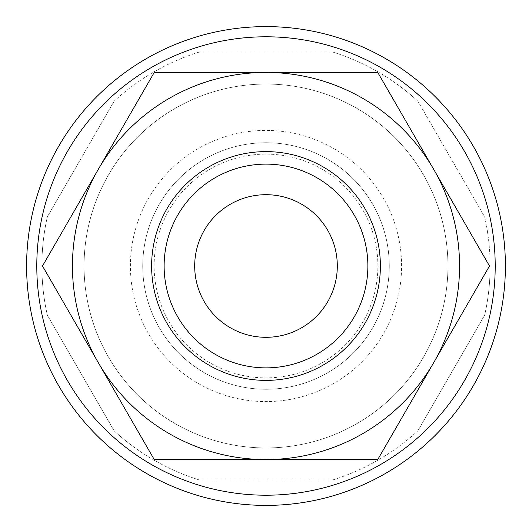 <?xml version="1.0" encoding="UTF-8"?>
<svg xmlns="http://www.w3.org/2000/svg" width="532" height="532" viewBox="0 0 532 532"><rect width="100%" height="100%" fill="white"/><g stroke="black" fill="none" stroke-linecap="round" stroke-linejoin="round"><path stroke-width="0.4" stroke-dasharray="2.66 2" d="M266 164.129A101.871 101.871 0 0 0 164.129 266A101.871 101.871 0 0 0 266 367.871A101.871 101.871 0 0 0 367.871 266A101.871 101.871 0 0 0 266 164.129M505.4 266A239.4 239.4 0 0 0 266 26.6A239.4 239.4 0 0 0 26.6 266A239.4 239.4 0 0 0 266 505.4A239.4 239.4 0 0 0 505.4 266A239.4 239.4 0 0 0 266 26.6A239.4 239.4 0 0 0 26.6 266A239.4 239.4 0 0 0 266 505.4A239.4 239.4 0 0 0 505.4 266A239.4 239.4 0 0 0 266 26.6A239.4 239.4 0 0 0 26.6 266A239.4 239.4 0 0 0 266 505.4A239.4 239.4 0 0 0 505.4 266A239.4 239.4 0 0 0 266 26.6A239.4 239.4 0 0 0 26.6 266A239.4 239.4 0 0 0 266 505.4A239.4 239.4 0 0 0 505.4 266A239.4 239.4 0 0 0 266 26.6A239.4 239.4 0 0 0 26.6 266A239.4 239.4 0 0 0 266 505.4A239.4 239.4 0 0 0 505.4 266A239.4 239.4 0 0 0 266 26.6A239.4 239.4 0 0 0 26.6 266A239.4 239.4 0 0 0 266 505.4A239.4 239.4 0 0 0 505.4 266A239.4 239.4 0 0 0 266 26.6A239.4 239.4 0 0 0 26.6 266A239.4 239.4 0 0 0 266 505.4A239.4 239.4 0 0 0 505.4 266M495.212 266A229.212 229.212 0 0 0 266 36.788A229.212 229.212 0 0 0 36.788 266A229.212 229.212 0 0 0 266 495.212A229.212 229.212 0 0 0 495.212 266A229.212 229.212 0 0 0 266 36.788A229.212 229.212 0 0 0 36.788 266A229.212 229.212 0 0 0 266 495.212A229.212 229.212 0 0 0 495.212 266A229.212 229.212 0 0 0 266 36.788A229.212 229.212 0 0 0 36.788 266A229.212 229.212 0 0 0 266 495.212A229.212 229.212 0 0 0 495.212 266A229.212 229.212 0 0 0 266 36.788A229.212 229.212 0 0 0 36.788 266A229.212 229.212 0 0 0 266 495.212A229.212 229.212 0 0 0 495.212 266A229.212 229.212 0 0 0 266 36.788A229.212 229.212 0 0 0 36.788 266A229.212 229.212 0 0 0 266 495.212A229.212 229.212 0 0 0 495.212 266A229.212 229.212 0 0 0 266 36.788A229.212 229.212 0 0 0 36.788 266A229.212 229.212 0 0 0 266 495.212A229.212 229.212 0 0 0 495.212 266A229.212 229.212 0 0 0 266 36.788A229.212 229.212 0 0 0 36.788 266A229.212 229.212 0 0 0 266 495.212A229.212 229.212 0 0 0 495.212 266M459.555 266A193.555 193.555 0 0 0 266 72.445A193.555 193.555 0 0 0 98.373 362.777A193.555 193.555 0 0 0 459.555 266A193.555 193.555 0 0 0 266 72.445A193.555 193.555 0 0 0 72.445 266A193.555 193.555 0 0 0 266 459.555A193.555 193.555 0 0 0 433.627 169.223L489.5 266L377.753 459.555L154.247 459.555L42.5 266L98.373 169.223A193.555 193.555 0 0 0 266 459.555A193.555 193.555 0 0 0 459.555 266M490.118 266A224.118 224.118 0 0 0 484.672 216.883L417.873 101.18L484.672 216.883A224.118 224.118 0 0 1 484.672 315.117L417.873 430.82L484.672 315.117A224.118 224.118 0 0 0 490.118 266M47.328 216.883A224.118 224.118 0 0 0 47.328 315.117L114.127 430.82L47.328 315.117A224.118 224.118 0 0 1 47.328 216.883L114.127 101.18L47.328 216.883M84.056 266A181.944 181.944 0 0 1 266 84.056A181.944 181.944 0 0 1 447.944 266A181.944 181.944 0 0 1 266 447.944A181.944 181.944 0 0 1 84.056 266A181.944 181.944 0 0 1 266 84.056A181.944 181.944 0 0 1 447.944 266A181.944 181.944 0 0 1 266 447.944A181.944 181.944 0 0 1 84.056 266M377.88 266A111.88 111.88 0 0 0 266 154.12A111.88 111.88 0 0 0 154.12 266A111.88 111.88 0 0 0 266 377.88A111.88 111.88 0 0 0 377.88 266A111.88 111.88 0 0 0 266 154.12A111.88 111.88 0 0 0 154.12 266A111.88 111.88 0 0 0 266 377.88A111.88 111.88 0 0 0 377.88 266M367.871 266A101.871 101.871 0 0 0 266 164.129A101.871 101.871 0 0 0 164.129 266A101.871 101.871 0 0 1 266 164.129A101.871 101.871 0 0 1 367.871 266A101.871 101.871 0 0 0 266 164.129A101.871 101.871 0 0 0 164.129 266A101.871 101.871 0 0 0 266 367.871A101.871 101.871 0 0 0 367.871 266A101.871 101.871 0 0 1 266 367.871A101.871 101.871 0 0 1 164.129 266A101.871 101.871 0 0 0 266 367.871A101.871 101.871 0 0 0 367.871 266M337.308 266A71.308 71.308 0 0 0 266 194.692A71.308 71.308 0 0 0 194.692 266A71.308 71.308 0 0 0 266 337.308A71.308 71.308 0 0 0 337.308 266M389.264 266A123.264 123.264 0 0 0 266 142.736A123.264 123.264 0 0 0 142.736 266A123.264 123.264 0 0 0 266 389.264A123.264 123.264 0 0 0 389.264 266A123.264 123.264 0 0 0 266 142.736A123.264 123.264 0 0 0 142.736 266A123.264 123.264 0 0 0 266 389.264A123.264 123.264 0 0 0 389.264 266M401.594 266A135.594 135.594 0 0 0 266 130.406A135.594 135.594 0 0 0 130.406 266A135.594 135.594 0 0 0 266 401.594A135.594 135.594 0 0 0 401.594 266M266 72.445A193.555 193.555 0 0 0 98.373 169.223L154.247 72.445L377.753 72.445L433.627 169.223A193.555 193.555 0 0 0 266 72.445M199.201 479.931L332.799 479.931L199.201 479.931A224.118 224.118 0 0 1 114.127 430.82A224.118 224.118 0 0 0 199.201 479.931M332.799 52.069L199.201 52.069L332.799 52.069A224.118 224.118 0 0 1 417.873 101.18A224.118 224.118 0 0 0 332.799 52.069M332.799 479.931A224.118 224.118 0 0 0 417.873 430.82A224.118 224.118 0 0 1 332.799 479.931M199.201 52.069A224.118 224.118 0 0 0 114.127 101.18A224.118 224.118 0 0 1 199.201 52.069"/><path stroke-width="0.8" d="M266 151.613A114.387 114.387 0 0 0 151.613 266A114.387 114.387 0 0 0 266 380.387A114.387 114.387 0 0 0 380.387 266A114.387 114.387 0 0 0 266 151.613M505.4 266A239.4 239.4 0 0 0 266 26.6A239.4 239.4 0 0 0 26.6 266A239.4 239.4 0 0 0 266 505.4A239.4 239.4 0 0 0 505.4 266M495.212 266A229.212 229.212 0 0 0 266 36.788A229.212 229.212 0 0 0 36.788 266A229.212 229.212 0 0 0 266 495.212A229.212 229.212 0 0 0 495.212 266M489.5 266L377.753 72.445L266 72.445A193.555 193.555 0 0 0 98.373 362.777A193.555 193.555 0 0 0 266 459.555L377.753 459.555L433.627 362.777A193.555 193.555 0 0 0 266 72.445L154.247 72.445L42.5 266L154.247 459.555L266 459.555A193.555 193.555 0 0 0 433.627 362.777L489.5 266M367.871 266A101.871 101.871 0 0 0 266 164.129A101.871 101.871 0 0 0 164.129 266A101.871 101.871 0 0 0 266 367.871A101.871 101.871 0 0 0 367.871 266M194.692 266A71.308 71.308 0 0 1 266 194.692A71.308 71.308 0 0 1 337.308 266A71.308 71.308 0 0 1 266 337.308A71.308 71.308 0 0 1 194.692 266"/></g></svg>

